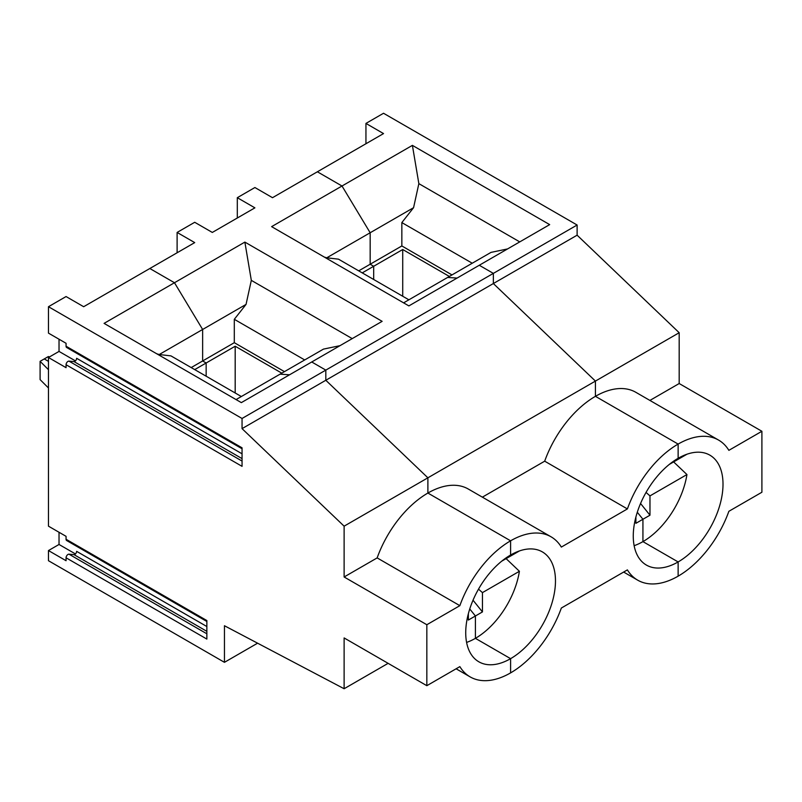 <?xml version="1.0" encoding="UTF-8"?>
<svg xmlns="http://www.w3.org/2000/svg" width="802" height="802" viewBox="0 0 802 802"><rect width="100%" height="100%" fill="white"/><g stroke="black" fill="none" stroke-linecap="round" stroke-linejoin="round"><path stroke-width="1.2" d="M478.513 589.139L482.443 592.618L519.405 571.285A63.468 36.641 -60 0 1 475.406 638.342L510.593 658.663L510.593 672.888A80.882 46.696 -60 0 0 561.34 608.036L627.395 569.891A80.882 46.696 120 0 0 637.69 580.167A80.882 46.696 120 0 0 678.131 576.167A80.882 46.696 120 0 0 728.868 511.305L761.9 492.238L761.9 431.275L728.868 450.343A80.882 46.696 120 0 0 718.572 440.077A80.882 46.696 120 0 0 678.131 444.077A80.882 46.696 120 0 0 627.395 508.929L561.34 547.074A80.882 46.696 -60 0 0 551.044 536.799L468.328 489.05A80.882 46.696 -60 0 0 427.887 493.05L510.593 540.809L510.593 555.024A63.468 36.641 -60 0 1 542.332 551.886A63.468 36.641 -60 0 1 552.057 602.743A63.468 36.641 -60 0 1 510.593 658.663L510.593 672.888A80.882 46.696 -60 0 1 470.152 676.898A80.882 46.696 -60 0 1 459.857 666.622L426.834 685.69L344.118 637.941L344.118 688.738L224.45 625.74L224.45 662.322L257.592 643.194M678.131 458.303L678.131 444.077L595.425 396.328L595.425 381.08L679.184 332.72L577.119 235.186L493.35 283.547L595.425 381.08L595.425 396.328L678.131 444.077L678.131 458.303A63.468 36.641 120 0 0 636.678 514.232A63.468 36.641 120 0 0 646.402 565.079A63.468 36.641 120 0 0 678.131 561.941A63.468 36.641 120 0 0 719.594 506.012A63.468 36.641 120 0 0 709.86 455.155A63.468 36.641 120 0 0 678.131 458.303M634.131 545.691A63.468 36.641 120 0 0 642.933 541.621L678.131 561.941L678.131 576.167L678.131 561.941L642.933 541.621L642.933 519.265L649.971 515.205L640.557 503.486M362.243 272.88L373.682 266.274L373.682 279.487L373.682 266.274L370.163 264.239L370.163 232.75L342.003 186.004L317.371 171.788L383.536 133.583L365.943 123.418L383.536 113.262L577.119 225.021L493.35 273.382L493.35 283.547L325.812 380.268L325.812 370.113L242.054 418.474L48.471 306.715L66.065 296.55L83.669 306.715L149.834 268.51L174.475 282.735L244.871 242.094L382.133 321.341L311.737 361.983L325.812 370.113L493.35 273.382L479.275 265.262L549.671 224.62L412.398 145.373L342.003 186.004L317.371 171.788L272.5 197.693L254.896 187.528L237.302 197.693L237.302 218.014M404.699 303.487L404.188 302.514L447.596 277.452L457.1 278.063L447.596 277.452L491.004 252.389L507.546 248.931M635.896 516.999L635.896 523.325L642.933 519.265L637.289 512.237L642.933 519.265L642.933 541.621A63.468 36.641 120 0 0 686.943 474.553L673.64 461.912M718.572 440.077L635.866 392.318A80.882 46.696 120 0 0 595.425 396.328A80.882 46.696 120 0 0 544.688 461.18L627.395 508.929M686.943 454.233A63.468 36.641 120 0 0 686.943 454.223L669.289 464.428M358.725 270.845L370.163 264.239L370.163 232.75L413.571 207.688L401.842 222.585L401.842 245.953L451.997 274.916M412.398 145.373L418.855 183.638L413.571 207.688M365.943 123.418L365.943 143.738M577.119 225.021L577.119 235.186M649.911 400.429L679.184 383.526L679.184 332.72M679.184 383.526L761.9 431.275M646.051 492.418L649.971 495.897L649.971 515.205M449.361 276.439L402.724 249.512L373.682 266.274L370.163 264.239L401.842 245.953M418.855 183.638L519.746 241.893M402.724 249.512L402.724 296.249M401.842 222.585L472.238 263.226M649.971 495.897L686.943 474.553M48.471 369.702L40.1 361.331L44.25 358.935L48.471 361.371L44.25 358.935L48.391 356.539L49.503 356.91M501.751 561.149L519.405 550.964A63.468 36.641 -60 0 1 519.405 550.964M408.88 299.808L338.484 259.166L326.755 257.803L370.163 232.75L342.003 186.004L271.617 226.645L408.88 305.903L479.275 265.262L493.35 273.382L493.35 283.547L595.425 381.08L427.887 477.812L427.887 493.05L510.593 540.809A80.882 46.696 -60 0 1 551.044 536.799M344.118 576.979L426.834 624.728L459.857 605.66L377.151 557.901L344.118 576.979L344.118 526.172L427.887 477.812L325.812 380.268L325.812 370.113L311.737 361.983L241.342 402.624L104.08 323.376L174.475 282.735L202.635 329.472L246.044 304.409L234.304 319.306L234.304 342.685L202.635 360.97L202.635 329.472L174.475 282.735L149.834 268.51L194.716 242.605L177.112 232.44L194.716 222.284L212.309 232.44L254.896 207.848L237.302 197.693M237.161 400.208L236.65 399.236L280.058 374.173L289.562 374.785L280.058 374.173L323.467 349.111L340.008 345.662M281.823 373.161L235.186 346.233L206.154 362.995L206.154 376.208L206.154 362.995L202.635 360.97L202.635 329.472L159.217 354.534L156.821 353.822M482.443 592.618L482.443 611.926L475.406 615.986L469.751 608.969L475.406 615.986L475.406 638.342L475.406 615.986L468.358 620.056L468.358 613.72M244.871 242.094L251.317 280.359L352.218 338.614M251.317 280.359L246.044 304.409M304.7 359.948L234.304 319.306M482.443 611.926L473.02 600.207M284.459 371.637L234.304 342.685M235.186 346.233L235.186 392.97M326.755 257.803L324.349 257.101M519.405 571.285L506.112 558.633M177.112 252.76L177.112 232.44M482.373 497.15L544.688 461.18M388.118 663.334L344.118 688.738M466.594 642.422A63.468 36.641 -60 0 0 475.406 638.342L510.593 658.663A63.468 36.641 -60 0 1 478.864 661.81A63.468 36.641 -60 0 1 469.14 610.954A63.468 36.641 -60 0 1 510.593 555.024L510.593 540.809A80.882 46.696 -60 0 0 459.857 605.66M194.716 369.602L206.154 362.995L202.635 360.97L191.197 367.577M377.151 557.901A80.882 46.696 -60 0 1 427.887 493.05L427.887 477.812L325.812 380.268L242.054 428.639L242.054 418.474M224.45 662.322L48.471 560.718L48.471 550.563L66.065 560.718L66.065 557.791L206.856 639.074L206.856 620.548L66.065 539.265L66.065 536.337L48.471 526.172L48.471 357.512L59.027 351.416L75.448 360.9M426.834 624.728L426.834 685.69M242.054 448.749L66.636 347.477A2.737 1.584 -60 0 1 66.065 346.223L66.065 343.286L48.471 333.131L48.471 306.715M59.027 532.267L59.027 544.468L48.471 550.563M59.027 339.226L59.027 351.416M59.027 544.468L75.448 553.941M40.1 361.331L40.1 379.617L48.471 387.988M241.342 396.529L170.956 355.887L159.217 354.534M242.054 453.802L76.631 358.293A2.486 1.434 -60 0 1 73.984 361.582L68.972 361.131A2.737 1.584 120 0 0 66.065 364.74L66.065 367.677L48.471 357.512M206.856 626.532L76.631 551.345A2.486 1.434 -60 0 1 73.984 554.623L68.972 554.182A2.737 1.584 120 0 0 66.065 557.791M66.065 364.74L242.054 466.343L242.054 447.817L66.065 346.223M344.118 526.172L242.054 428.639M206.856 621.47L66.636 540.518A2.737 1.584 -60 0 1 66.065 539.265M73.984 554.623L206.856 631.334M73.984 361.582L242.054 458.614M68.972 554.182L206.856 633.78M68.972 361.131L242.054 461.06M637.69 580.167L623.645 572.057M470.152 676.898L456.107 668.788"/></g></svg>
